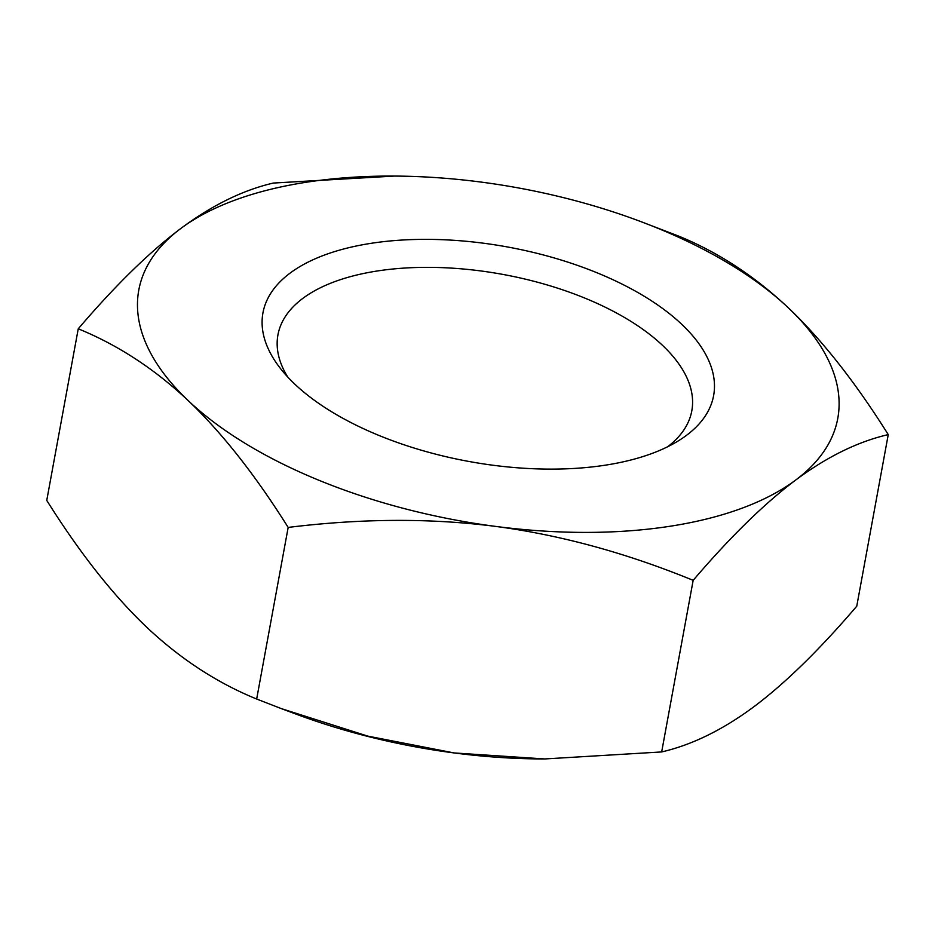 <?xml version="1.0" encoding="UTF-8"?>
<svg xmlns="http://www.w3.org/2000/svg" width="935" height="935" viewBox="0 0 935 935"><rect width="100%" height="100%" fill="white"/><g stroke="black" fill="none" stroke-linecap="round" stroke-linejoin="round"><path stroke-width="1.4" d="M544.743 758.951L540.675 758.928A355.323 169.001 -169.6 0 1 454.13 752.944L544.743 758.951L661.664 751.939C692.075 744.903 722.919 729.767 754.171 706.533C785.482 683.029 819.668 649.591 856.752 606.207L888.25 434.6C857.839 441.636 827.008 456.771 795.743 480.006C764.444 503.498 730.247 536.947 693.162 580.331C626.438 553.006 560.626 535.03 495.702 526.417A355.323 169.001 10.4 0 0 670.079 526.253A355.323 169.001 10.4 0 0 795.743 480.006A355.323 169.001 10.4 0 0 788.334 307.825A355.323 169.001 10.4 0 0 639.4 221.057A355.323 169.001 10.4 0 0 480.87 182.056A355.323 169.001 10.4 0 0 394.325 176.072A355.323 169.001 10.4 0 0 306.493 182.22A355.323 169.001 10.4 0 0 180.829 228.467A355.323 169.001 10.4 0 0 188.239 400.647A355.323 169.001 10.4 0 0 495.702 526.417C430.743 518.06 361.553 518.399 288.167 527.422C255.185 474.886 221.875 432.636 188.239 400.647C154.555 368.928 117.892 344.98 78.248 328.793C115.332 285.409 149.518 251.971 180.829 228.467C212.081 205.232 242.925 190.097 273.336 183.061L394.325 176.072M605.494 465.151A229.098 108.963 -169.6 0 1 280.149 368.109A229.098 108.963 -169.6 0 1 371.078 243.322A229.098 108.963 -169.6 0 1 650.737 300.334A229.098 108.963 -169.6 0 1 677.933 441.11A229.098 108.963 -169.6 0 1 605.494 465.151M667.695 446.731A210.387 100.068 10.4 0 0 691.806 410.827A210.387 100.068 10.4 0 0 594.602 302.262A210.387 100.068 10.4 0 0 377.226 270.998A210.387 100.068 10.4 0 0 277.94 334.87A210.387 100.068 10.4 0 0 287.723 376.992M454.13 752.944A355.323 169.001 -169.6 0 1 295.6 713.943L281.423 708.648L367.806 736.125L454.13 752.944M639.4 221.057L678.331 235.971C717.986 252.146 754.65 276.106 788.334 307.825C821.97 339.802 855.268 382.064 888.25 434.6M78.248 328.793L46.75 500.4C79.732 552.936 113.03 595.198 146.666 627.175C180.35 658.894 217.013 682.854 256.669 699.029L281.423 708.648M661.664 751.939L693.162 580.331M256.669 699.029L288.167 527.422"/></g></svg>
